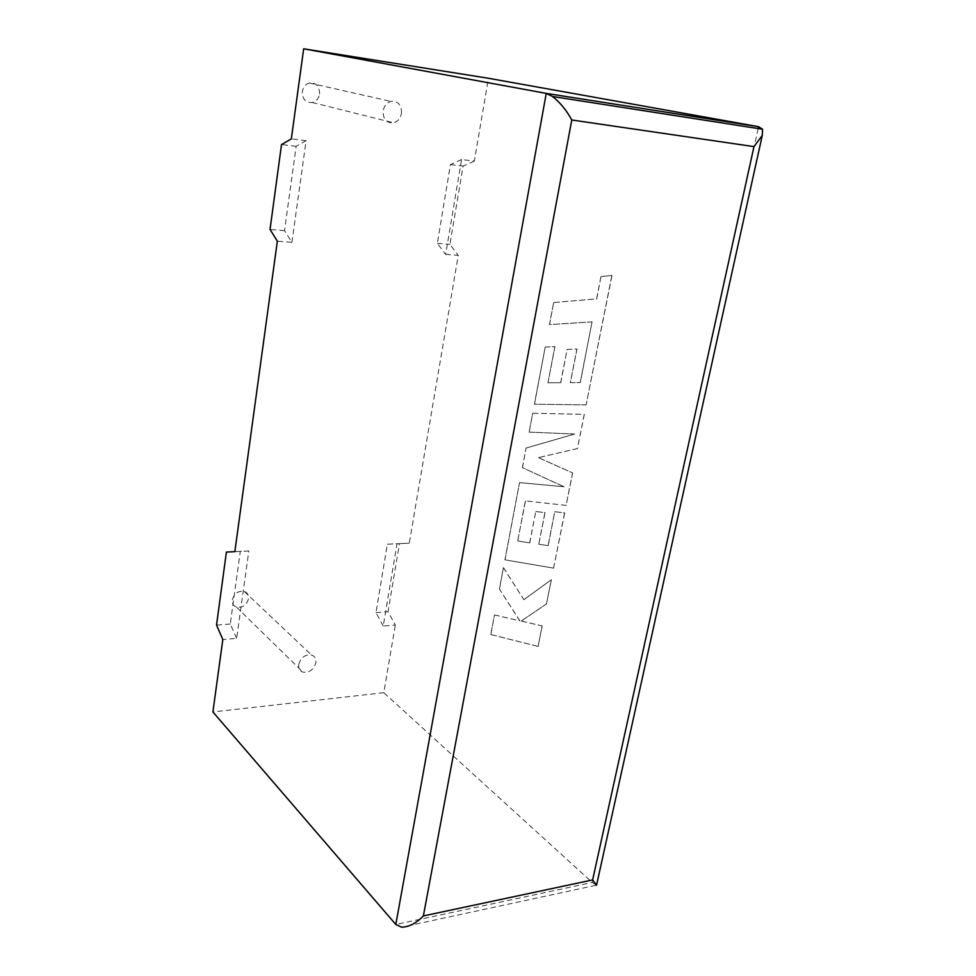 <?xml version="1.0" encoding="UTF-8"?>
<svg xmlns="http://www.w3.org/2000/svg" width="976" height="976" viewBox="0 0 976 976"><rect width="100%" height="100%" fill="white"/><g stroke="black" fill="none" stroke-linecap="round" stroke-linejoin="round"><path stroke-width="0.73" stroke-dasharray="4.88 3.66" d="M319.555 93.977C319.567 86.254 316.175 82.594 309.392 82.997C305.512 84.204 303.158 87.059 302.328 91.537C302.328 99.186 305.671 102.846 312.332 102.529C316.285 101.37 318.688 98.527 319.555 93.977M401.49 113.362C401.673 104.896 398.135 100.906 390.876 101.394C386.703 102.748 384.129 105.896 383.141 110.837C382.995 119.218 386.484 123.208 393.609 122.805C397.842 121.5 400.477 118.364 401.49 113.362M232.349 599.85C234.24 593.445 238.205 590.626 244.232 591.383C247.404 592.603 248.819 595.055 248.49 598.739C246.55 605.181 242.56 607.975 236.485 607.133C233.41 605.901 232.032 603.473 232.349 599.85M298.705 664.436C300.828 657.495 305.085 654.347 311.478 654.981C314.821 656.201 316.273 658.8 315.858 662.765C313.686 669.743 309.38 672.867 302.963 672.147C299.717 670.915 298.302 668.34 298.705 664.436M236.643 638.365L230.275 624.018L240.291 551.379L248.843 551.001L236.643 638.365L222.821 639.524M248.843 551.001L234.838 551.684M291.909 242.316L306.098 140.678L296.155 146.278L284.516 230.653L291.909 242.316L277.343 241.182M306.098 140.678L291.336 138.885M461.575 159.552L450.436 164.554L437.346 243.341L445.642 254.382L461.575 159.552L474.336 161.089L488.439 78.275M445.642 254.382L458.269 255.37L409.261 543.181L397.037 543.766L383.214 626.055L395.317 625.043L388.033 611.72L399.501 543.62L409.261 543.181M596.531 885.244L592.249 882.475L383.8 692.692L395.317 625.043M383.8 692.692L212.902 711.955M474.336 161.089L463.1 166.066L449.912 244.378L458.269 255.37M383.214 626.055L375.992 612.66L387.362 544.205L399.501 543.62M387.362 544.205L397.037 543.766M375.992 612.66L388.033 611.72M450.436 164.554L463.1 166.066M437.346 243.341L449.912 244.378M284.516 230.653L270.035 229.445M296.155 146.278L281.527 144.533M230.275 624.018L216.526 625.091M240.291 551.379L234.85 551.647M580.232 382.543L592.054 321.885L549.451 324.605L553.636 302.536L596.58 298.888L600.984 276.586L611.879 275.439L586.1 404.894L534.384 404.223L545.218 347.005L554.856 346.651L547.951 382.775L560.663 382.714L567.105 349.396L576.889 349.042L570.313 382.677L580.342 382.555L592.054 321.885M592.164 321.885L549.451 324.605M549.561 324.618L553.636 302.536M553.746 302.536L596.58 298.888M596.702 298.888L600.984 276.586M601.094 276.598L611.879 275.439M611.989 275.452L586.1 404.894M586.21 404.906L534.384 404.223M534.494 404.223L545.218 347.005M545.328 347.005L554.856 346.651M554.966 346.651L547.951 382.775M548.061 382.775L560.663 382.714M560.773 382.726L567.105 349.396M567.227 349.396L576.889 349.042M576.999 349.042L570.313 382.677M570.423 382.677L580.342 382.555M584.221 414.361L577.414 448.557L538.41 457.646L572.558 472.896L566.092 505.373L525.369 500.908L517.707 541.009L529.663 542.863L535.739 511.509L544.937 512.632L538.752 544.254L548.085 545.608L554.758 511.717L564.592 512.925L553.587 568.154L504.909 559.821L519.537 482.632L563.957 486.731L522.367 467.626L526.076 448.045L574.62 434.015L529.09 432.124L532.676 413.226L584.331 414.373L577.414 448.557M577.524 448.545L538.41 457.646M538.52 457.646L572.558 472.896M572.668 472.896L566.092 505.373M566.202 505.373L525.369 500.908M525.478 500.908L517.707 541.009M517.817 541.009L529.663 542.863M529.773 542.851L535.739 511.509M535.848 511.509L544.937 512.632M545.047 512.62L538.752 544.254M538.862 544.254L548.085 545.608M548.195 545.608L554.758 511.717M554.868 511.717L564.592 512.925M564.701 512.912L553.587 568.154M553.697 568.142L504.909 559.821M505.019 559.821L519.537 482.632M519.635 482.62L563.957 486.731M564.067 486.731L522.367 467.626M522.477 467.614L526.076 448.045M526.186 448.045L574.62 434.015M574.73 434.015L529.09 432.124M529.199 432.124L532.676 413.226M532.786 413.226L584.331 414.373M538.008 646.405L490.757 634.546L494.466 614.965L519.757 620.809L499.383 589.016L503.421 567.69L523.868 599.679L551.281 579.781L546.475 603.9L521.233 621.078L542.095 625.897L538.118 646.393L490.757 634.546M490.867 634.534L494.466 614.965M494.576 614.953L519.757 620.809M519.866 620.809L499.383 589.016M499.492 589.016L503.421 567.69M503.531 567.69L523.868 599.679M523.978 599.679L551.281 579.781M551.391 579.781L546.475 603.9M546.584 603.888L521.233 621.078M521.343 621.065L542.095 625.897M542.205 625.884L538.118 646.393M758.145 128.551L592.249 882.475L395.805 924.479M309.392 82.997L390.876 101.394M244.232 591.383L311.478 654.981M236.485 607.133L302.963 672.147M312.332 102.529L393.609 122.805M595.726 885.342L401.648 927.176"/><path stroke-width="1.46" d="M423.377 915.927C416.24 923.247 408.993 926.993 401.648 927.176L395.805 924.479L212.902 711.955L222.821 639.524L216.526 625.091L226.408 552.062L234.838 551.684L277.343 241.182L270.035 229.445L281.527 144.533L291.336 138.885L303.67 48.8L546.255 93.403L552.575 96.514C560.175 102.565 566.58 110.386 571.777 119.987L423.377 915.927L592.639 879.925L596.531 885.244L762.28 135.396L762.549 129.235L758.547 126.697L758.145 128.551M395.805 924.479L546.255 93.403L758.547 126.697L488.439 78.275L303.67 48.8M234.85 551.647L226.408 552.062M592.639 879.925L753.972 146.62L762.28 135.396M753.972 146.62L571.777 119.987M762.549 129.235L552.575 96.514"/></g></svg>

